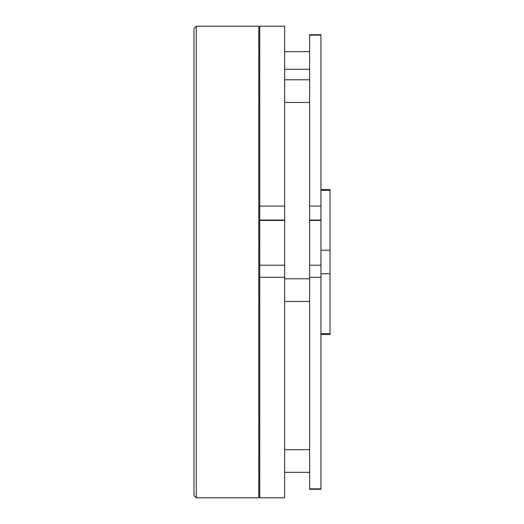 <?xml version="1.0" encoding="UTF-8"?>
<svg xmlns="http://www.w3.org/2000/svg" width="524" height="524" viewBox="0 0 524 524"><rect width="100%" height="100%" fill="white"/><g stroke="black" fill="none" stroke-linecap="round" stroke-linejoin="round"><path stroke-width="0.79" d="M320.95 189.446L330.022 189.446L330.022 333.591L320.95 333.591M330.022 273.777L320.95 273.777M330.022 333.591L330.022 334.554L320.95 334.554M330.022 190.409L320.95 190.409M330.022 250.223L320.95 250.223M284.676 220.073L259.734 220.073L259.734 26.2L284.676 26.2L284.676 497.8L259.734 497.8L259.734 265.209L284.676 265.209M259.734 220.073L259.734 265.209M320.95 223.394L320.95 220.073L309.612 220.073L309.612 265.209L320.95 265.209L320.95 223.394M320.95 35.141L309.612 35.141L309.612 34.708L320.95 34.708L320.95 220.073M309.612 35.141L309.612 206.096L320.95 206.096M320.95 265.209L320.95 277.275L309.612 277.275L309.612 488.859L320.95 488.859L320.95 489.292L309.612 489.292L309.612 488.859M320.95 277.275L320.95 488.859M309.612 277.275L309.612 265.209M309.612 220.073L309.612 206.096M196.251 262L196.251 497.8L258.823 497.8L258.823 26.2L196.251 26.2L196.251 262M196.251 26.2L193.978 28.466L193.978 495.534L196.251 497.8M259.734 220.44L284.676 220.44M284.676 277.275L259.734 277.275M259.734 206.096L284.676 206.096M309.612 220.44L320.95 220.44M284.676 69.279L309.612 69.279M309.612 472.334L284.676 472.334M259.734 472.334L258.823 472.334M309.612 449.664L284.676 449.664M259.734 449.664L258.823 449.664M259.734 444.221L258.823 444.221M259.734 421.545L258.823 421.545M259.734 222.549L258.823 222.549M259.734 245.219L258.823 245.219M309.612 51.666L284.676 51.666M259.734 51.666L258.823 51.666M259.734 74.336L258.823 74.336M309.612 79.779L284.676 79.779M259.734 79.779L258.823 79.779M309.612 102.455L284.676 102.455M259.734 102.455L258.823 102.455M309.612 301.451L284.676 301.451M259.734 301.451L258.823 301.451M309.612 278.781L284.676 278.781M259.734 278.781L258.823 278.781"/></g></svg>
